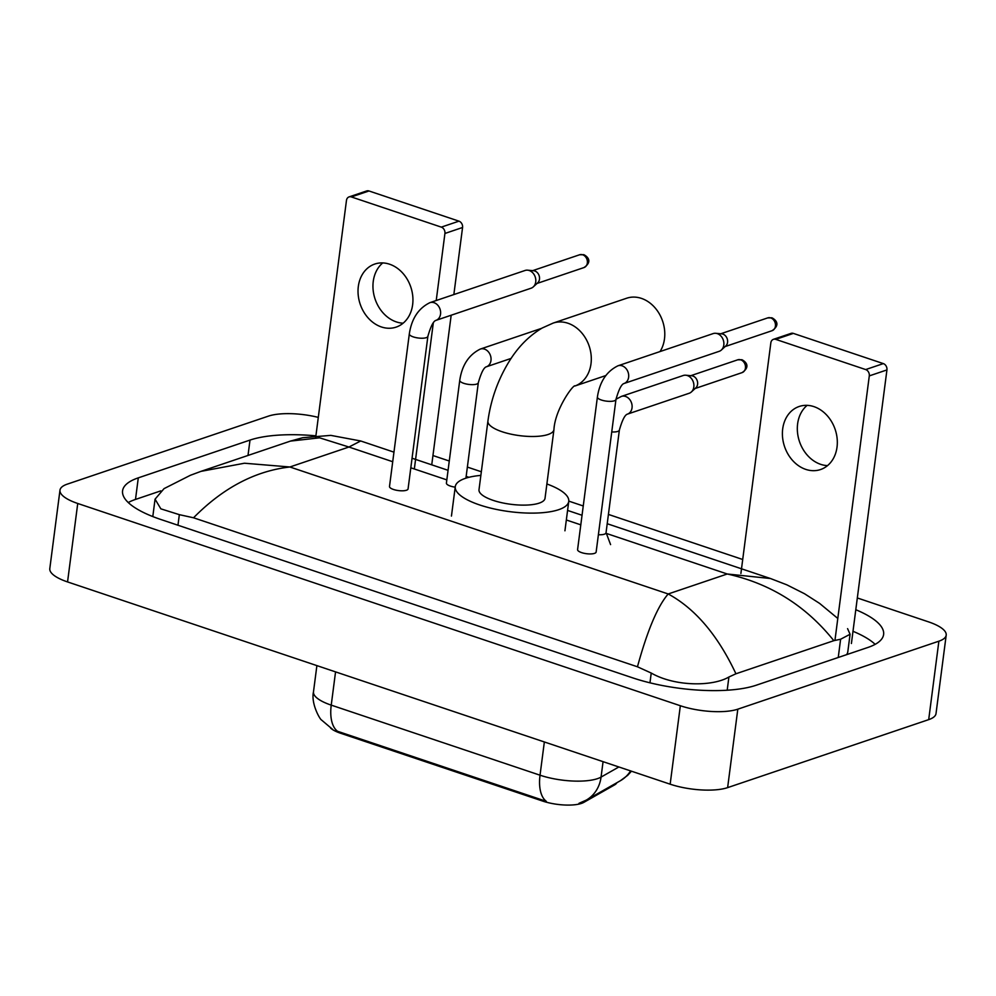 <?xml version="1.0" encoding="UTF-8"?>
<svg xmlns="http://www.w3.org/2000/svg" width="996" height="996" viewBox="0 0 996 996"><rect width="100%" height="100%" fill="white"/><g stroke="black" fill="none" stroke-linecap="round" stroke-linejoin="round"><path stroke-width="1.49" d="M330.635 728.113A28.087 8.727 7.4 0 0 340.682 733.28L542.683 801.083A28.087 8.727 7.4 0 0 583.88 802.353L614.557 784.923A28.087 8.727 7.4 0 0 616.835 782.744M332.353 729.159L321.546 720.021C319.977 719.486 310.814 703.599 313.491 691.809A41.608 12.923 7.4 0 0 331.232 705.131A36.416 18.551 108.6 0 0 337.569 731.288L546.356 801.369A36.416 18.551 -71.4 0 1 540.031 775.199A41.608 12.923 7.4 0 0 597.5 778.648A41.608 12.923 7.4 0 0 601.061 777.092L618.865 766.97M630.58 770.904A36.416 31.997 -119.6 0 1 620.408 780.715L586.221 800.137L578.975 803.324M403.143 323.19A33.291 26.718 71.3 0 1 396.333 321.907A33.291 26.718 71.3 0 1 373.973 295.115A33.291 26.718 71.3 0 1 382.763 262.919M389.56 264.201A33.291 26.718 -108.7 0 0 374.82 264.04A33.291 26.718 -108.7 0 0 358.236 295.289A33.291 26.718 -108.7 0 0 381.406 326.962A33.291 26.718 -108.7 0 0 396.147 327.111A33.291 26.718 -108.7 0 0 412.73 295.862A33.291 26.718 -108.7 0 0 389.56 264.201M349.048 196.909L366.69 190.946A5.204 4.171 71.3 0 1 368.993 190.971L351.351 196.934A5.204 4.171 -108.7 0 0 349.048 196.909A5.204 4.171 -108.7 0 0 346.471 200.408L315.682 437.53M458.957 221.162A5.204 4.171 71.3 0 1 462.567 227.486L444.926 233.462A5.204 4.171 -108.7 0 0 441.315 227.125L458.957 221.162L368.993 190.971M431.741 464.833L451.176 315.234M453.852 294.555L462.567 227.486M441.315 227.125L351.351 196.934M444.926 233.462L436.223 300.518M433.322 322.804L414.336 468.979M660.049 351.551A33.291 26.718 -108.7 0 0 641.412 298.377A33.291 26.718 -108.7 0 0 626.671 298.227L553.178 323.078A33.291 26.718 71.3 0 1 567.919 323.227A33.291 26.718 71.3 0 1 591.064 354.626A33.291 26.718 71.3 0 1 574.941 386L605.755 375.579M553.938 429.662A33.291 10.346 7.4 0 1 548.086 434.493A33.291 10.346 7.4 0 1 502.109 431.741A33.291 10.346 7.4 0 1 487.916 421.084L479.001 489.733A33.291 10.346 7.4 0 0 501.523 502.669A33.291 10.346 7.4 0 0 539.172 503.129A33.291 10.346 7.4 0 0 545.024 498.299L553.938 429.662C554.971 409.219 573.596 383.921 575.053 385.925M546.879 483.969A57.22 17.779 -172.6 0 1 568.753 501.386A57.22 17.779 -172.6 0 1 558.694 509.678A57.22 17.779 -172.6 0 1 493.979 508.894A57.22 17.779 -172.6 0 1 455.272 486.646A57.22 17.779 -172.6 0 1 465.331 478.354A57.22 17.779 -172.6 0 1 480.856 475.391M389.498 486.484A9.362 2.913 7.4 0 0 395.835 490.119A9.362 2.913 7.4 0 0 406.418 490.256A9.362 2.913 7.4 0 0 408.074 488.899L427.882 336.312A9.362 2.913 7.4 0 1 426.238 337.669A9.362 2.913 7.4 0 1 413.801 337.059A9.362 2.913 7.4 0 1 409.319 333.909L389.498 486.484M435.899 320.388L435.924 320.388A9.362 7.52 71.3 0 0 440.593 311.885A9.362 7.52 71.3 0 0 434.53 302.871A9.362 7.52 71.3 0 0 434.057 302.697A9.362 7.52 71.3 0 0 429.911 302.66L525.091 270.464A9.362 7.52 71.3 0 1 527.656 270.177A9.362 7.52 71.3 0 1 529.237 270.514A9.362 7.52 71.3 0 1 535.736 281.893A9.362 7.52 71.3 0 1 533.308 286.873A9.362 7.52 71.3 0 1 531.092 288.205L435.912 320.388C433.397 321.098 430.72 326.402 427.882 336.312M527.656 270.177L533.657 270.725A6.76 5.428 71.3 0 1 534.802 270.974A6.76 5.428 71.3 0 1 539.483 279.191A6.76 5.428 71.3 0 1 537.74 282.789L533.308 286.873M577.58 549.618A9.362 2.913 7.4 0 0 583.917 553.253A9.362 2.913 7.4 0 0 594.5 553.378A9.362 2.913 7.4 0 0 596.143 552.021L615.964 399.446A9.362 2.913 7.4 0 1 614.32 400.803A9.362 2.913 7.4 0 1 601.883 400.18A9.362 2.913 7.4 0 1 597.401 397.031L577.58 549.618M623.994 383.51A9.362 7.52 71.3 0 0 628.675 375.006A9.362 7.52 71.3 0 0 622.612 366.005A9.362 7.52 71.3 0 0 622.139 365.818A9.362 7.52 71.3 0 0 617.993 365.781L713.173 333.585A9.362 7.52 71.3 0 1 715.738 333.299A9.362 7.52 71.3 0 1 717.319 333.635A9.362 7.52 71.3 0 1 723.806 345.027A9.362 7.52 71.3 0 1 721.39 350.007A9.362 7.52 71.3 0 1 719.174 351.327L624.006 383.51C621.479 384.219 618.802 389.523 615.964 399.446M715.738 333.299L721.739 333.859A6.76 5.428 71.3 0 1 722.884 334.096A6.76 5.428 71.3 0 1 727.566 342.325A6.76 5.428 71.3 0 1 725.823 345.923L721.39 350.007M511.11 358.423L486.359 366.802A9.362 7.52 71.3 0 0 491.028 358.299A9.362 7.52 71.3 0 0 484.965 349.285A9.362 7.52 71.3 0 0 484.492 349.11A9.362 7.52 71.3 0 0 480.346 349.061C468.904 354.676 462.044 365.096 459.754 380.323L446.407 483.085A9.362 2.913 7.4 0 0 455.197 487.156M598.397 534.715A9.362 2.913 7.4 0 0 604.385 534.192A9.362 2.913 7.4 0 0 606.029 532.835L619.375 430.073A9.362 2.913 7.4 0 1 617.732 431.43A9.362 2.913 7.4 0 1 611.743 431.94M627.418 414.149A9.362 7.52 71.3 0 0 632.087 405.646A9.362 7.52 71.3 0 0 626.023 396.632A9.362 7.52 71.3 0 0 625.55 396.458A9.362 7.52 71.3 0 0 621.404 396.408L683.194 375.517A9.362 7.52 71.3 0 1 685.758 375.218A9.362 7.52 71.3 0 1 687.34 375.554A9.362 7.52 71.3 0 1 693.826 386.946A9.362 7.52 71.3 0 1 691.411 391.926A9.362 7.52 71.3 0 1 689.195 393.258L627.418 414.137C624.89 414.846 622.214 420.163 619.375 430.073M685.758 375.218L691.759 375.778A6.76 5.428 71.3 0 1 692.905 376.027A6.76 5.428 71.3 0 1 697.586 384.244A6.76 5.428 71.3 0 1 695.843 387.842L691.411 391.926M827.514 465.618A33.291 26.718 71.3 0 1 820.704 464.348A33.291 26.718 71.3 0 1 798.344 437.555A33.291 26.718 71.3 0 1 807.134 405.36M813.931 406.629A33.291 26.718 -108.7 0 0 799.19 406.48A33.291 26.718 -108.7 0 0 782.607 437.717A33.291 26.718 -108.7 0 0 805.776 469.39A33.291 26.718 -108.7 0 0 820.517 469.552A33.291 26.718 -108.7 0 0 837.113 438.302A33.291 26.718 -108.7 0 0 813.931 406.629M773.419 339.337L791.061 333.374A5.204 4.171 71.3 0 1 793.364 333.399L775.722 339.362A5.204 4.171 -108.7 0 0 773.419 339.337A5.204 4.171 -108.7 0 0 770.842 342.848L740.9 573.459M883.328 363.602A5.204 4.171 71.3 0 1 886.938 369.927L869.296 375.89A5.204 4.171 -108.7 0 0 865.686 369.566L883.328 363.602L793.364 333.399M851.406 643.516L886.938 369.927M865.686 369.566L775.722 339.362M869.296 375.89L834.959 640.316M857.319 597.961L928.446 621.84A41.608 12.923 -172.6 0 1 946.2 635.149L936.016 713.597A41.608 12.923 -172.6 0 1 928.695 719.635L727.628 787.624A41.608 12.923 -172.6 0 1 670.159 784.188L67.554 581.925A41.608 12.923 -172.6 0 1 49.8 568.616L59.984 490.169A41.608 12.923 -172.6 0 1 67.305 484.131L268.372 416.141A41.608 12.923 -172.6 0 1 318.297 417.386M946.2 635.149A41.608 12.923 -172.6 0 1 938.879 641.187L737.812 709.177A41.608 12.923 -172.6 0 1 680.343 705.741L77.738 503.478A41.608 12.923 -172.6 0 1 59.984 490.169M432.949 455.533L449.271 461.011M467.361 467.074L481.329 471.768M568.778 501.113L583.245 505.968M608.432 514.422L742.705 559.491M315.259 435.775A89.466 27.801 7.4 0 0 250.008 440.083L138.295 477.856A89.466 27.801 7.4 0 0 122.57 490.829A89.466 27.801 7.4 0 0 160.73 519.451L632.634 677.84A89.466 27.801 7.4 0 0 756.188 685.236L867.89 647.462A89.466 27.801 7.4 0 0 883.614 634.489A89.466 27.801 7.4 0 0 855.788 609.714M160.817 490.866L135.493 499.432A89.466 27.801 7.4 0 0 128.247 502.532M875.148 644.35A89.466 27.801 7.4 0 0 852.987 631.29M846.563 654.671A56.174 17.455 7.4 0 0 847.808 651.77L850.086 634.253L840.612 639.233L833.826 640.677L735.932 673.782L728.91 677.006C712.277 686.829 674.491 686.481 651.235 673.047L637.452 666.785C647.425 630.368 657.684 606.091 668.204 593.965C695.295 608.705 717.867 635.324 735.932 673.782M847.571 628.638L850.074 634.253M290.446 441.091L302.759 437.705L330.797 435.377L360.701 440.979L348.936 447.03L319.604 437.829L290.459 441.091L200.98 471.357L244.481 463.227L289.898 466.987C255.101 470.984 222.98 487.916 193.535 517.783L637.452 666.785M193.535 517.783L179.342 514.658L160.854 508.844L155.065 499.17L164.041 488.638L190.385 475.291L200.98 471.357M833.826 640.677C805.826 605.717 770.294 583.494 727.242 573.995L770.468 578.514L786.852 584.839L804.507 593.728L819.633 603.427L837.798 618.454M614.557 784.923L614.681 783.964M583.88 802.353L584.017 801.294M542.683 801.083L542.808 800.112M340.682 733.28L340.806 732.321M586.221 800.137A36.416 31.997 -119.6 0 0 601.061 777.092L603.066 761.666M335.552 671.877L331.232 705.131L540.031 775.199L544.351 741.958M583.992 267.563C593.442 261.077 586.569 256.047 583.98 254.752L579.66 254.752A6.76 5.428 71.3 0 1 582.66 254.789A6.76 5.428 71.3 0 1 587.366 261.226A6.76 5.428 71.3 0 1 583.992 267.563L537.031 283.449M583.98 254.752A6.76 3.449 108.6 0 0 582.66 254.789M772.074 330.697C781.524 324.198 774.651 319.181 772.062 317.873L767.742 317.886A6.76 5.428 71.3 0 1 770.742 317.911A6.76 5.428 71.3 0 1 775.448 324.347A6.76 5.428 71.3 0 1 772.074 330.697L725.113 346.571M772.062 317.873A6.76 3.449 108.6 0 0 770.742 317.911M459.754 380.323A9.362 2.913 7.4 0 0 464.236 383.472A9.362 2.913 7.4 0 0 476.673 384.083A9.362 2.913 7.4 0 0 478.317 382.725L465.929 478.155M742.095 372.616C751.544 366.13 744.672 361.1 742.082 359.805L737.762 359.805A6.76 5.428 71.3 0 1 740.763 359.842A6.76 5.428 71.3 0 1 745.469 366.267A6.76 5.428 71.3 0 1 742.095 372.616L695.133 388.502M742.082 359.805A6.76 3.449 108.6 0 0 740.763 359.842M392.71 461.721L348.936 447.03L289.898 466.987L668.204 593.965L727.242 573.995L606.377 533.433M580.793 524.842L566.338 519.987M446.818 479.885L410.813 467.796M680.343 705.741L670.159 784.188M737.812 709.177L727.628 787.624M938.879 641.187L928.695 719.635M77.738 503.478L67.554 581.925M135.493 499.432L138.295 477.856M248.004 455.446L250.008 440.083M838.246 657.485L840.612 639.233M727.192 690.216L728.91 677.006M649.965 682.82L651.235 673.047M177.96 525.241L179.342 514.658M620.408 780.715L627.679 775.336L631.452 771.19M313.491 691.809L316.89 665.614M487.916 421.084C490.779 400.131 497.602 380.671 508.383 362.706C517.497 347.517 528.789 335.938 542.272 327.97L553.178 323.078M455.272 486.646L451.449 516.065M568.753 501.386L564.931 530.806M429.911 302.66C418.469 308.262 411.609 318.683 409.319 333.909M579.66 254.752L532.698 270.638M617.993 365.781C606.552 371.384 599.692 381.804 597.401 397.031M767.742 317.886L720.78 333.76M486.359 366.802C483.832 367.499 481.155 372.815 478.317 382.725M480.346 349.061L541.65 328.331M621.404 396.408L615.989 399.234M606.066 532.599L610.585 544.6M737.762 359.805L690.801 375.691M152.799 516.575L155.052 499.17M360.701 440.979L393.955 452.147M412.058 458.222L448.063 470.311M466.153 476.374L468.917 477.308M567.571 510.425L582.038 515.268M607.211 523.722L770.456 578.514"/></g></svg>
